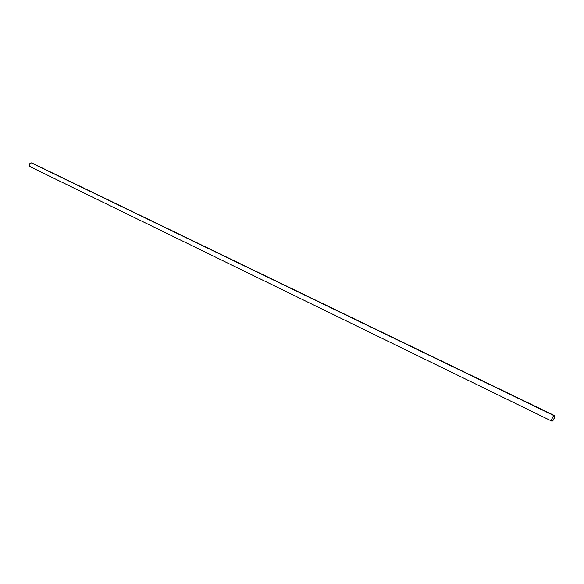 <?xml version="1.0" encoding="UTF-8"?>
<svg xmlns="http://www.w3.org/2000/svg" width="584" height="584" viewBox="0 0 584 584"><rect width="100%" height="100%" fill="white"/><g stroke="black" fill="none" stroke-linecap="round" stroke-linejoin="round"><path stroke-width="0.88" d="M554.034 415.655L554.515 415.604C554.997 417.304 554.26 419.129 552.311 421.093L551.581 420.794L551.873 418.808L553.114 416.501L554.289 415.574L554.8 416.29L554.245 418.502L552.902 420.619L551.822 421.144C551.34 419.443 552.077 417.618 554.034 415.655L31.142 162.819L554.034 415.655M554.515 415.604L31.762 162.936M552.413 420.772L551.982 420.823C551.559 419.319 552.209 417.706 553.931 415.976L554.355 415.932C554.778 417.429 554.128 419.042 552.413 420.772L551.756 420.451L552.8 420.487L554.216 418.246L554.34 415.925L553.406 416.399L552.216 418.268L551.727 420.224L552.413 420.772M30.645 166.761L30.025 166.652M29.996 166.637L29.302 165.812L29.295 164.505L30.025 163.33L31.142 162.819C29.12 163.775 28.74 165.046 29.996 166.637L551.822 421.144"/></g></svg>
